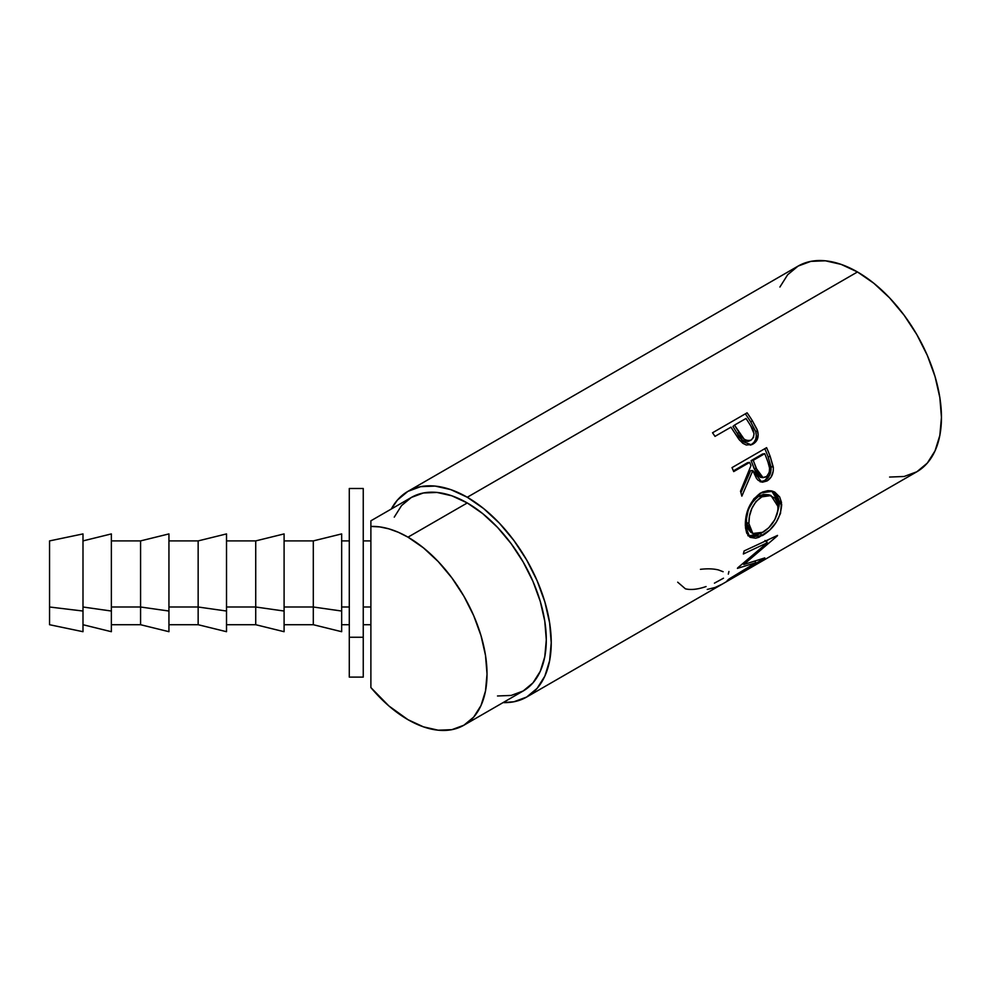 <?xml version="1.0" encoding="UTF-8"?>
<svg xmlns="http://www.w3.org/2000/svg" width="991" height="991" viewBox="0 0 991 991"><rect width="100%" height="100%" fill="white"/><g stroke="black" fill="none" stroke-linecap="round" stroke-linejoin="round"><path stroke-width="1.49" d="M463.875 725.226L523.149 691.012A111.76 64.526 -120 0 0 540.281 601.45A111.76 64.526 -120 0 0 467.269 502.957L407.995 537.172L423.417 547.837L438.233 561.587L451.896 577.902L463.875 596.173L473.71 615.671L481.007 635.665L485.503 655.385L487.027 674.066L485.503 690.987L481.007 705.505L473.71 717.075L463.875 725.226L451.896 729.661L438.233 730.206L423.417 726.837L407.995 719.689L388.868 705.939L370.882 687.568L370.882 607L363.251 607L370.882 607L370.882 526.444A111.76 64.526 60 0 1 407.995 537.172A111.76 64.526 60 0 1 481.007 635.665A111.76 64.526 60 0 1 463.875 725.226A111.76 64.526 60 0 1 407.995 719.689A111.76 64.526 60 0 1 370.882 687.568L370.882 624.714L363.251 624.714M889.608 477.055L904.126 476.485L916.861 471.766A118.747 68.565 -120 0 0 935.058 376.605A118.747 68.565 -120 0 0 857.475 271.968L467.269 497.259A118.747 68.565 60 0 1 544.852 601.896A118.747 68.565 60 0 1 526.642 697.057A118.747 68.565 60 0 1 503.081 702.594L513.92 701.764L526.642 697.057L721.745 584.417A118.747 68.565 -120 0 0 722.389 584.033L756.963 564.077A118.747 68.565 60 0 1 756.319 564.449A118.747 68.565 60 0 1 755.675 564.82L722.389 584.033L715.18 587.44L707.264 589.434M750.311 445.132L753.11 443.993L751.314 444.823L739.806 440.438L732.845 430.082A118.747 68.565 -120 0 0 730.949 427.171L714.994 436.374A118.747 68.565 -120 0 0 712.529 432.77L747.115 412.813A118.747 68.565 60 0 1 752.38 420.779L757.062 429.413L758.189 434.715L756.839 440.314L752.305 444.414L746.297 445.009L742.816 443.299L738.828 439.186L732.845 430.082A118.747 68.565 -120 0 0 730.949 427.171L714.994 436.374A118.747 68.565 -120 0 0 712.529 432.77L747.115 412.813A118.747 68.565 -120 0 1 752.38 420.779L750.744 421.98A115.253 66.546 -120 0 0 745.641 414.238A115.253 66.546 60 0 1 750.744 421.98L755.724 431.58L750.744 421.98L752.38 420.779L757.52 430.664L755.724 431.58C757.186 437.539 755.675 441.899 751.19 444.662L753.891 442.481L755.712 439.335L756.344 435.532L755.724 431.58L757.52 430.664C759.069 436.771 757.595 441.206 753.11 443.993L750.336 445.108M760.147 481.824L764.693 480.548L767.034 480.957L761.782 482.121L752.813 470.576L750.621 470.626L740.934 492.7L750.621 470.626L752.813 470.576L741.85 496.144A118.747 68.565 -120 0 0 740.525 491.226L750.967 465.634A118.747 68.565 -120 0 0 749.667 462.388L733.712 471.592A118.747 68.565 -120 0 0 732.015 467.616L766.6 447.659A118.747 68.565 60 0 1 770.218 456.554L773.352 467.987L773.228 471.208L771.085 477.092L767.034 480.957L762.475 482.196L758.226 480.362L756.492 478.405L752.813 470.576L741.85 496.144A118.747 68.565 -120 0 0 740.525 491.226L750.967 465.634A118.747 68.565 -120 0 0 749.667 462.388L733.712 471.592A118.747 68.565 -120 0 0 732.015 467.616L766.6 447.659A118.747 68.565 -120 0 1 770.218 456.554L768.062 456.702A115.253 66.546 -120 0 0 764.817 448.675A115.253 66.546 60 0 1 768.062 456.702L770.998 466.786L768.062 456.702L770.218 456.554L773.253 466.934L770.998 466.786C771.407 473.054 769.301 477.65 764.693 480.548L769.734 474.937L770.998 466.786L773.253 466.934C773.723 473.364 771.642 478.034 767.034 480.957L764.693 480.548L760.617 481.824M781.503 502.437L780.499 513.449L776.151 522.368L769.734 530.098L758.957 537.271L755.675 538.212L750.298 537.37L746.718 533.158L745.505 527.881L745.418 521.415L748.961 507.144L753.916 498.733L762.339 492.093L767.839 490.656L771.407 490.879L774.677 492.031L779.657 496.949L781.503 502.437M755.91 562.665L737.428 568.376A118.747 68.565 -120 0 0 737.738 567.831L767.344 542.721L743.349 553.994A118.747 68.565 -120 0 0 744.117 550.946L777.526 535.4A118.747 68.565 60 0 1 777.402 535.821L743.807 564.498L764.804 557.908A118.747 68.565 60 0 1 764.532 558.168L727.134 580.676A118.747 68.565 -120 0 0 729.066 578.979L755.91 562.665L754.993 561.401L755.91 562.665L729.066 578.979A118.747 68.565 -120 0 1 727.134 580.676L764.532 558.168A118.747 68.565 -120 0 0 764.804 557.908L743.807 564.498L743.015 563.594L743.807 564.498L777.402 535.821A118.747 68.565 -120 0 0 777.526 535.4L744.117 550.946A118.747 68.565 -120 0 1 743.349 553.994L767.344 542.721L764.99 540.491L767.344 542.721L737.738 567.831A118.747 68.565 -120 0 1 737.428 568.376L755.91 562.665M363.251 488.538L363.251 677.076L363.251 488.501L349.29 488.501L349.29 637.25L363.251 637.25L349.29 637.25L349.29 677.113L349.29 488.538M82.996 611.038L82.996 533.914L82.996 631.688L82.996 611.038L49.55 607L82.996 611.038M49.55 540.9L49.55 624.714L49.55 540.913L82.996 533.914M111.364 611.038L111.364 533.914L111.364 631.688L111.364 611.038L82.996 607L111.364 611.038M140.573 607L140.573 540.9L140.573 607L168.941 611.038L168.941 533.914L168.941 611.038L140.573 607L140.573 624.714L140.573 607L111.364 607L140.573 607M198.15 607L198.15 540.9L198.15 607L226.518 611.038L226.518 533.914L226.518 631.688L226.518 611.038L198.15 607L198.15 624.714L198.15 607L168.941 607L198.15 607M255.728 607L255.728 540.9L255.728 607L284.095 611.038L284.095 533.914L284.095 631.688L284.095 611.038L255.728 607L255.728 624.714L255.728 607L226.518 607L255.728 607M313.305 607L313.305 540.9L313.305 607L341.66 611.038L341.66 533.914L341.66 631.688L341.66 611.038L313.305 607L313.305 624.714L313.305 607L284.095 607L313.305 607M341.66 607L349.29 607L341.66 607M168.941 631.701L168.941 611.038L168.941 631.688L140.573 624.714L111.364 624.714M762.785 496.157L755.898 501.595L751.847 508.47L749.444 516.224L748.899 523.632L750.026 529.714L752.875 533.517L754.931 534.322L761.484 533.047L768.781 527.757L774.863 519.557L777.985 510.303L777.687 503.428L774.875 498.139L768.917 495.066L762.785 496.157M753.21 460.332L758.71 474.255L762.723 477.6L766.7 476.46L769.301 472.311L769.561 468.074L767.938 462.041A118.747 68.565 -120 0 0 764.73 453.68L753.21 460.332L764.73 453.68L762.636 453.977L751.116 460.629L753.21 460.332L751.116 460.629L754.101 468.582L756.294 468.52L753.21 460.332M751.116 440.103C745.988 441.404 741.949 438.827 738.989 432.373L737.316 433.501L732.944 426.452L737.316 433.501L738.989 432.373L734.492 425.114L732.944 426.452L734.492 425.114L744.142 439.186L747.672 440.772L751.116 440.103L753.433 437.477L754.027 433.662L750.794 426.006A118.747 68.565 -120 0 0 746.012 418.462L734.492 425.114L746.012 418.462A118.747 68.565 -120 0 1 750.794 426.006C754.857 431.593 754.969 436.288 751.116 440.103L750.336 440.462M770.998 495.537L768.768 494.757L758.908 496.181C750.435 502.598 746.285 511.319 746.434 522.344L748.899 523.632L746.434 522.344L750.249 531.771L752.826 533.492L748.899 523.632C748.713 512.31 752.85 503.403 761.311 496.925L771.01 495.562L778.158 506.735C777.44 517.711 772.361 526.221 762.934 532.266L752.826 533.492M749.419 507.565L753.482 500.814L757.471 497.098L758.908 496.181L761.311 496.925L758.908 496.181L763.367 494.435L768.805 494.769M760.431 477.328L756.467 474.132L751.116 460.629L762.636 453.977L764.73 453.68A118.747 68.565 -120 0 1 767.938 462.041C770.763 468.086 770.106 473.054 765.969 476.968L763.058 477.65L756.294 468.52L754.101 468.582L760.667 477.365L763.033 477.637M745.851 441.602L742.333 440.091L737.316 433.501C740.19 439.793 744.167 442.259 749.246 440.884M766.142 541.582L768.174 539.785L766.142 541.582M747.846 535.66L753.247 536.366L760.035 533.666L762.475 535.549C774.281 528.302 780.697 517.959 781.688 504.506L779.223 503.23L776.82 515.085L779.223 505.336L778.641 499.315L777.204 495.921L771.667 490.929L779.223 503.23L781.688 504.506L772.794 491.226L760.543 493.022C750.175 500.926 745.108 511.864 745.356 525.825L749.704 536.998L762.475 535.549L760.035 533.666L748.49 535.958M750.41 531.87L747.561 528.228L746.545 523.991L746.483 518.863L748.007 511.245M733.402 470.861L747.561 462.673L733.402 470.861M748.453 441.268L747.61 441.528M756.319 564.449L916.861 471.766L927.303 463.107L935.058 450.818L939.84 435.396L941.45 417.409L939.84 397.564L935.058 376.605L927.303 355.373L916.861 334.648L904.126 315.237L889.608 297.895L873.864 283.29L857.475 271.968L841.099 264.374L825.342 260.794L810.824 261.376L798.102 266.084L787.659 274.755L779.905 287.031M728.93 571.485L728.311 574.136M723.48 578.211L714.437 583.154M706.063 586.548L704.737 586.994C697.168 589.459 690.727 590.079 685.425 588.84L677.695 582.188M723.12 571.72L718.463 569.949C713.545 568.723 707.537 568.512 700.439 569.33M749.667 462.388L747.561 462.673L749.667 462.388M857.475 271.968A118.747 68.565 -120 0 0 798.102 266.084L407.896 491.375A118.747 68.565 60 0 1 467.269 497.259L857.475 271.968M407.896 491.375L397.453 500.034L391.321 509.002A118.747 68.565 60 0 1 407.896 491.375L420.618 486.655L435.136 486.085L450.88 489.653L467.269 497.259L483.645 508.569L499.402 523.186L513.92 540.529L526.642 559.927L537.085 580.652L544.852 601.896L549.621 622.844L551.231 642.688L549.621 660.675L544.852 676.11L537.085 688.386L526.642 697.057M497.507 695.979L511.17 695.434L523.149 691L532.985 682.849L540.281 671.291L544.777 656.773L546.301 639.839L544.777 621.159L540.281 601.45L532.985 581.457L523.149 561.947L511.17 543.687L497.507 527.361L482.691 513.611L467.269 502.957L451.846 495.81L437.019 492.44L423.355 492.985L411.389 497.42L401.553 505.571L394.257 517.141M467.269 502.957A111.76 64.526 -120 0 0 411.389 497.42L370.882 520.808L370.882 526.444L379.664 526.89L388.868 528.847L398.357 532.291L407.995 537.172L467.269 502.957M370.882 520.808L370.882 687.568M363.251 540.9L370.882 540.9L370.882 524.648M111.364 533.914L82.996 540.9M168.941 533.914L140.573 540.9L111.364 540.9M226.518 533.914L198.15 540.9L168.941 540.9M284.095 533.914L255.728 540.9L226.518 540.9M341.66 533.914L313.305 540.9L284.095 540.9M349.29 540.9L341.66 540.9M349.29 624.714L341.66 624.714M341.66 631.701L313.305 624.714L284.095 624.714M284.095 631.701L255.728 624.714L226.518 624.714M226.518 631.701L198.15 624.714L168.941 624.714M111.364 631.701L82.996 624.714M82.996 631.701L49.55 624.714M363.251 677.113L349.29 677.113M750.385 440.45L748.502 441.243"/></g></svg>
